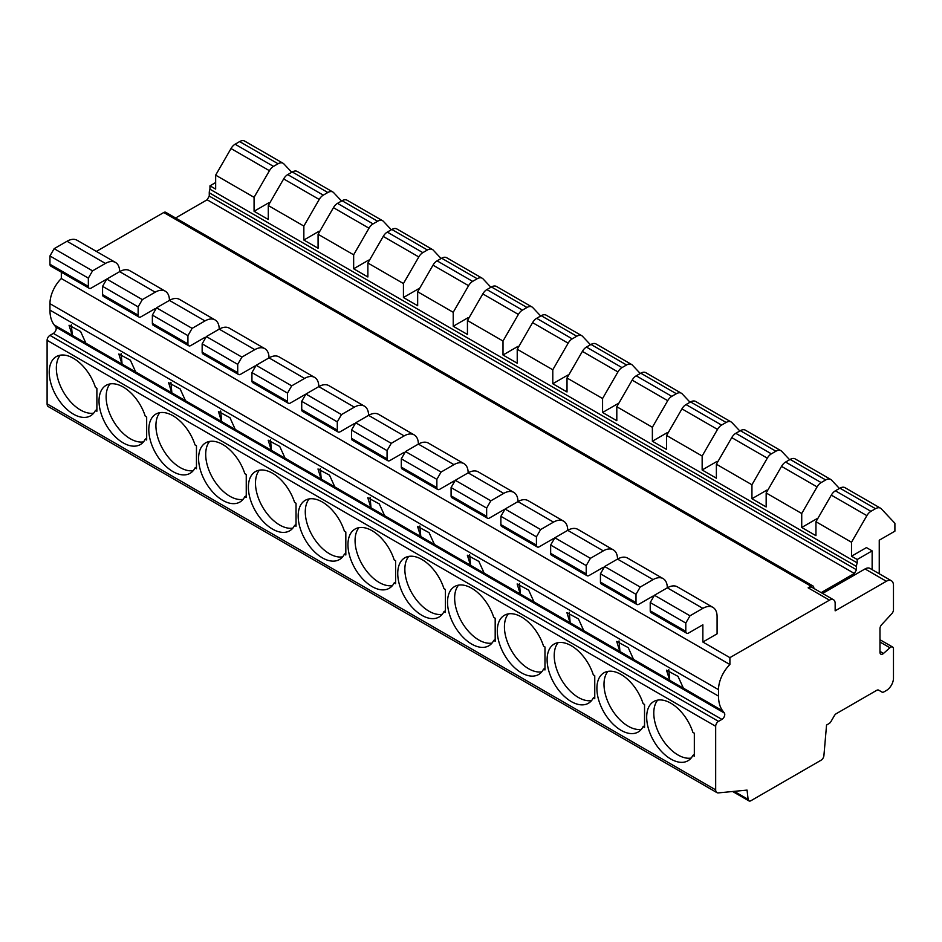 <?xml version="1.0" encoding="UTF-8"?>
<svg xmlns="http://www.w3.org/2000/svg" width="942" height="942" viewBox="0 0 942 942"><rect width="100%" height="100%" fill="white"/><g stroke="black" fill="none" stroke-linecap="round" stroke-linejoin="round"><path stroke-width="1.41" d="M833.493 599.748L812.157 587.431A8.042 4.651 120 0 0 808.13 587.832L829.466 600.148L729.897 657.646L729.897 664.522A24.139 13.942 120 0 0 718.511 689.674L718.511 696.114A40.235 23.232 120 0 0 722.726 710.892L724.386 713.047A4.027 2.32 -60 0 1 721.925 719.405L718.511 721.372A4.027 2.32 120 0 0 715.673 726.294L715.673 789.867A6.041 3.485 120 0 0 716.921 792.622A6.041 3.485 120 0 0 718.228 792.905L747.053 790.102L748.113 799.381A4.027 2.32 120 0 0 748.937 800.9A4.027 2.32 120 0 0 750.939 800.712L821.071 760.218A4.027 2.32 120 0 0 823.909 755.625L826.558 725.022L828.995 723.621A4.027 2.32 120 0 0 831.021 721.454L834.294 715.79A4.027 2.32 -60 0 1 836.437 713.577L876.696 690.333A4.027 2.32 -60 0 1 878.662 690.145A4.027 2.32 -60 0 1 878.686 690.156L881.959 692.052A4.027 2.32 120 0 0 881.983 692.064A4.027 2.32 120 0 0 883.949 691.887L886.363 690.498A10.056 5.805 120 0 0 893.475 678.169L893.475 648.885A4.027 2.32 120 0 0 892.639 647.036A4.027 2.32 120 0 0 889.919 647.755L883.525 653.43A4.027 2.32 -60 0 1 880.794 654.148A4.027 2.32 -60 0 1 879.969 652.3L879.969 628.655A4.027 2.32 -60 0 1 881.571 624.77L891.65 613.854A4.027 2.32 120 0 0 893.475 609.839L893.475 585.371A10.056 5.805 120 0 0 891.391 580.767A10.056 5.805 120 0 0 886.363 581.261L835.154 610.828L835.154 603.433A8.042 4.651 120 0 0 833.493 599.748A8.042 4.651 120 0 0 829.466 600.148M813.817 588.397L813.817 587.832A4.027 2.32 120 0 0 812.981 585.995A4.027 2.32 120 0 0 810.968 586.195L808.13 587.832M872.139 569.651L872.139 550.882L857.208 559.501L857.208 562.892A8.042 4.651 120 0 0 856.49 566.483L856.49 569.769L854.359 573.466L821.153 592.636M891.391 580.767L870.055 568.45A10.056 5.805 120 0 0 865.027 568.944L822.578 593.448M812.981 585.995L165.757 212.315A4.027 2.32 120 0 0 163.743 212.515L96.378 251.408M702.862 642.032L717.086 633.825L717.086 616.574A20.112 11.61 120 0 0 712.917 607.366A20.112 11.61 120 0 0 702.862 608.367L689.991 615.797L685.8 623.062L685.8 631.364A4.027 2.32 120 0 0 686.624 633.201A4.027 2.32 120 0 0 688.637 633L702.862 624.793L702.862 642.032L729.897 657.646M817.373 519.266L816.655 518.854L801.724 527.473L815.949 535.68L815.949 521.715L851.509 542.251L851.509 556.216L866.452 547.596L872.139 550.882M767.589 490.523L766.87 490.111L751.94 498.73L766.164 506.937L766.164 492.972L781.53 466.372A8.042 4.651 120 0 1 785.593 462.051L790.15 459.425A10.056 5.805 120 0 1 795.178 458.919L830.738 479.454A10.056 5.805 120 0 0 825.71 479.949L821.153 482.587A8.042 4.651 120 0 0 817.091 486.896L801.724 513.508L801.724 527.473M717.792 461.768L717.086 461.356L702.155 469.987L716.379 478.195L716.379 464.229L731.746 437.63A8.042 4.651 120 0 1 735.808 433.308L740.353 430.682A10.056 5.805 120 0 1 745.393 430.176L780.953 450.712A10.056 5.805 120 0 0 775.925 451.206L771.368 453.844A8.042 4.651 120 0 0 767.306 458.153L751.94 484.765L751.94 498.73M668.008 433.026L667.301 432.613L652.37 441.233L666.595 449.452L666.595 435.487L702.155 456.022L702.155 469.987M618.223 404.283L617.505 403.871L602.574 412.49L616.81 420.709L616.81 406.744L652.37 427.279L652.37 441.233M568.438 375.54L567.72 375.128L552.789 383.747L567.013 391.966L567.013 378.001L602.574 398.525L602.574 412.49M518.653 346.797L517.935 346.385L503.004 355.004L517.229 363.212L517.229 349.258L552.789 369.782L552.789 383.747M468.857 318.055L468.15 317.642L453.22 326.262L467.444 334.469L467.444 320.515L503.004 341.039L503.004 355.004M419.072 289.312L418.366 288.9L403.435 297.519L417.659 305.726L417.659 291.761L453.22 312.297L453.22 326.262M369.288 260.569L368.581 260.157L353.65 268.776L367.875 276.983L367.875 263.018L403.435 283.554L403.435 297.519M319.503 231.814L318.785 231.402L303.854 240.033L318.078 248.241L318.078 234.275L353.65 254.811L353.65 268.776M269.718 203.072L269 202.66L254.069 211.279L268.293 219.498L268.293 205.533L303.854 226.068L303.854 240.033M857.208 559.501L851.509 556.216M215.659 182.536L209.972 185.821L215.659 189.106L215.659 175.141L231.025 148.542A8.042 4.651 120 0 1 235.088 144.22L239.645 141.594A10.056 5.805 120 0 1 244.673 141.1L283.083 163.272A10.056 5.805 120 0 0 278.055 163.767L273.498 166.393A8.042 4.651 120 0 0 269.436 170.714L231.025 148.542M734.195 791.351L748.113 799.381M729.897 664.522L61.324 278.526A24.139 13.942 120 0 0 49.95 303.677L49.95 310.118A40.235 23.232 120 0 0 54.165 324.896L55.825 327.051A4.027 2.32 -60 0 1 53.364 333.409L49.95 335.376A4.027 2.32 120 0 0 47.1 340.309L47.1 403.871A6.041 3.485 120 0 0 48.348 406.638L716.921 792.622M644.54 727.448L644.54 704.451L643.103 703.627A34.195 19.747 -120 0 0 603.975 672.788A34.195 19.747 -120 0 0 603.975 712.27A34.195 19.747 -120 0 0 638.17 732.016A34.195 19.747 -120 0 0 643.103 726.623L644.54 727.448M594.755 698.705L594.755 675.708L593.319 674.884A34.195 19.747 -120 0 0 554.19 644.034A34.195 19.747 -120 0 0 554.19 683.527A34.195 19.747 -120 0 0 588.385 703.274A34.195 19.747 -120 0 0 593.319 697.881L594.755 698.705M544.971 669.962L544.971 646.966L543.534 646.141A34.195 19.747 -120 0 0 504.394 615.291A34.195 19.747 -120 0 0 504.394 654.784A34.195 19.747 -120 0 0 538.6 674.531A34.195 19.747 -120 0 0 543.534 669.138L544.971 669.962M495.186 641.219L495.186 618.223L493.749 617.399A34.195 19.747 -120 0 0 454.609 586.548A34.195 19.747 -120 0 0 454.609 626.041A34.195 19.747 -120 0 0 488.816 645.788A34.195 19.747 -120 0 0 493.749 640.383L495.186 641.219M445.401 612.477L445.401 589.48L443.965 588.644A34.195 19.747 -120 0 0 404.825 557.805A34.195 19.747 -120 0 0 404.825 597.299A34.195 19.747 -120 0 0 439.019 617.045A34.195 19.747 -120 0 0 443.965 611.641L445.401 612.477M395.605 583.734L395.605 560.737L394.18 559.901A34.195 19.747 -120 0 0 355.04 529.063A34.195 19.747 -120 0 0 355.04 568.556A34.195 19.747 -120 0 0 389.234 588.291A34.195 19.747 -120 0 0 394.18 582.898L395.605 583.734M345.82 554.979L345.82 531.983L344.383 531.158A34.195 19.747 -120 0 0 305.255 500.32A34.195 19.747 -120 0 0 305.255 539.801A34.195 19.747 -120 0 0 339.45 559.548A34.195 19.747 -120 0 0 344.383 554.155L345.82 554.979M296.035 526.237L296.035 503.24L294.599 502.416A34.195 19.747 -120 0 0 255.459 471.577A34.195 19.747 -120 0 0 255.459 511.059A34.195 19.747 -120 0 0 289.665 530.805A34.195 19.747 -120 0 0 294.599 525.412L296.035 526.237M246.251 497.494L246.251 474.497L244.814 473.673A34.195 19.747 -120 0 0 205.674 442.834A34.195 19.747 -120 0 0 205.674 482.316A34.195 19.747 -120 0 0 239.88 502.062A34.195 19.747 -120 0 0 244.814 496.67L246.251 497.494M196.466 468.751L196.466 445.754L195.029 444.93A34.195 19.747 -120 0 0 155.889 414.08A34.195 19.747 -120 0 0 155.889 453.573A34.195 19.747 -120 0 0 190.084 473.32A34.195 19.747 -120 0 0 195.029 467.927L196.466 468.751M146.669 440.008L146.669 417.012L145.245 416.187A34.195 19.747 -120 0 0 106.105 385.337A34.195 19.747 -120 0 0 106.105 424.83A34.195 19.747 -120 0 0 140.299 444.577A34.195 19.747 -120 0 0 145.245 439.184L146.669 440.008M96.885 411.265L96.885 388.269L95.448 387.445A34.195 19.747 -120 0 0 56.32 356.594A34.195 19.747 -120 0 0 56.32 396.087A34.195 19.747 -120 0 0 90.514 415.834A34.195 19.747 -120 0 0 95.448 410.429L96.885 411.265M692.9 755.366A34.195 19.747 -120 0 1 687.954 760.759A34.195 19.747 -120 0 1 653.76 741.013A34.195 19.747 -120 0 1 653.76 701.531A34.195 19.747 -120 0 1 692.9 732.37L694.325 733.194L694.325 756.191L692.9 755.366L694.325 754.542M669.738 680.336L666.5 670.186L678.028 676.391L683.386 688.166L669.738 680.336L668.796 669.727M657.693 700.118A34.195 19.747 -120 0 0 660.872 736.915A34.195 19.747 -120 0 0 691.145 758.063M633.577 659.447L628.243 647.649L616.716 641.443L619.836 651.487L633.577 659.447M583.781 630.704L578.459 618.906L566.931 612.7L570.051 622.744L583.781 630.704M533.996 601.962L528.674 590.163L517.146 583.958L520.267 594.002L533.996 601.962M484.212 573.219L478.877 561.42L467.35 555.215L470.482 565.247L484.212 573.219M434.427 544.476L429.093 532.666L417.565 526.472L420.685 536.504L434.427 544.476M384.642 515.733L379.308 503.923L367.78 497.717L370.901 507.762L384.642 515.733M334.846 486.99L329.523 475.18L317.996 468.975L321.116 479.019L334.846 486.99M285.061 458.248L271.331 450.276L268.211 440.232L279.739 446.437L285.096 458.212L321.116 479.019M235.276 429.493L229.954 417.695L218.426 411.489L221.547 421.533L235.276 429.493M185.492 400.75L180.157 388.952L168.63 382.746L171.75 392.79L185.492 400.75M135.707 372.008L130.373 360.209L118.845 354.004L121.965 364.048L135.707 372.008M85.922 343.265L80.588 331.466L69.06 325.261L72.181 335.293L85.922 343.265M55.825 327.051L724.386 713.047M61.324 278.526L61.324 272.191M712.917 607.366L677.357 586.831A20.112 11.61 120 0 0 667.301 587.832A20.112 11.61 120 0 0 663.133 578.623L627.572 558.088A20.112 11.61 120 0 0 617.516 559.089A20.112 11.61 120 0 0 613.348 549.881L577.787 529.345A20.112 11.61 120 0 0 567.732 530.346A20.112 11.61 120 0 0 563.563 521.138L528.003 500.602A20.112 11.61 120 0 0 517.947 501.603A20.112 11.61 120 0 0 513.779 492.395L478.218 471.86A20.112 11.61 120 0 0 468.15 472.86A20.112 11.61 120 0 0 463.994 463.652L428.422 443.117A20.112 11.61 120 0 0 418.366 444.106A20.112 11.61 120 0 0 414.197 434.898L378.637 414.374A20.112 11.61 120 0 0 368.581 415.363A20.112 11.61 120 0 0 364.413 406.155L328.852 385.631A20.112 11.61 120 0 0 318.796 386.62A20.112 11.61 120 0 0 314.628 377.412L279.067 356.877A20.112 11.61 120 0 0 269.012 357.878A20.112 11.61 120 0 0 264.843 348.67L229.283 328.134A20.112 11.61 120 0 0 219.215 329.135A20.112 11.61 120 0 0 215.059 319.927L179.486 299.391A20.112 11.61 120 0 0 169.43 300.392A20.112 11.61 120 0 0 165.262 291.184L129.702 270.648A20.112 11.61 120 0 0 119.646 271.649A20.112 11.61 120 0 0 115.477 262.441A20.112 11.61 120 0 0 105.422 263.43L92.551 270.86L88.348 278.137L88.348 286.427A4.027 2.32 120 0 0 89.184 288.276A4.027 2.32 120 0 0 91.197 288.075L105.422 279.856L105.422 281.423M165.262 291.184A20.112 11.61 120 0 0 155.206 292.173L142.336 299.603L138.144 306.88L138.144 315.17A4.027 2.32 120 0 0 138.969 317.018A4.027 2.32 120 0 0 140.982 316.818L155.206 308.599L155.206 310.165M215.059 319.927A20.112 11.61 120 0 0 204.991 320.928L192.121 328.358L187.929 335.623L187.929 343.912A4.027 2.32 120 0 0 188.753 345.761A4.027 2.32 120 0 0 190.767 345.561L204.991 337.342L204.991 338.908M264.843 348.67A20.112 11.61 120 0 0 254.787 349.67L241.906 357.1L237.714 364.366L237.714 372.667A4.027 2.32 120 0 0 238.55 374.504A4.027 2.32 120 0 0 240.563 374.304L254.787 366.097L254.787 367.651M314.628 377.412A20.112 11.61 120 0 0 304.572 378.413L291.702 385.843L287.498 393.108L287.498 401.41A4.027 2.32 120 0 0 288.334 403.247A4.027 2.32 120 0 0 290.348 403.046L304.572 394.839L304.572 396.394M364.413 406.155A20.112 11.61 120 0 0 354.357 407.156L341.487 414.586L337.283 421.863L337.283 430.153A4.027 2.32 120 0 0 338.119 431.989A4.027 2.32 120 0 0 340.133 431.789L354.357 423.582L354.357 425.148M414.197 434.898A20.112 11.61 120 0 0 404.142 435.899L391.271 443.329L387.068 450.606L387.068 458.895A4.027 2.32 120 0 0 387.904 460.732A4.027 2.32 120 0 0 389.917 460.532L404.142 452.325L404.142 453.891M463.994 463.652A20.112 11.61 120 0 0 453.926 464.642L441.056 472.072L436.864 479.348L436.864 487.638A4.027 2.32 120 0 0 437.689 489.475A4.027 2.32 120 0 0 439.702 489.287L453.926 481.068L453.926 482.634M513.779 492.395A20.112 11.61 120 0 0 503.723 493.384L490.841 500.814L486.649 508.091L486.649 516.381A4.027 2.32 120 0 0 487.485 518.23A4.027 2.32 120 0 0 489.487 518.029L503.723 509.81L503.723 511.376M563.563 521.138A20.112 11.61 120 0 0 553.507 522.127L540.637 529.557L536.434 536.834L536.434 545.124A4.027 2.32 120 0 0 537.27 546.972A4.027 2.32 120 0 0 539.283 546.772L553.507 538.553L553.507 540.119M613.348 549.881A20.112 11.61 120 0 0 603.292 550.87L590.422 558.312L586.218 565.577L586.218 573.866A4.027 2.32 120 0 0 587.054 575.715A4.027 2.32 120 0 0 589.068 575.515L603.292 567.296L603.292 568.862M663.133 578.623A20.112 11.61 120 0 0 653.077 579.624L640.207 587.054L636.003 594.32L636.003 602.621A4.027 2.32 120 0 0 636.839 604.458A4.027 2.32 120 0 0 638.853 604.258L653.077 596.05L653.077 597.605M209.972 185.821L209.972 189.212A8.042 4.651 120 0 0 209.265 192.804L209.265 196.089L207.134 199.786L175.589 217.991M115.477 262.441L77.067 240.257A20.112 11.61 120 0 0 67.012 241.258L54.141 248.688L49.95 255.965L49.95 264.255A4.027 2.32 120 0 0 50.774 266.091L89.184 288.276M653.077 579.624L617.516 559.089L604.646 566.519L600.443 573.796L600.443 582.085A4.027 2.32 120 0 0 601.279 583.922L636.839 604.458M839.404 488.462L831.503 480.055A10.056 5.805 120 0 0 830.738 479.454M586.218 565.577L550.658 545.041L550.658 553.343A4.027 2.32 120 0 0 551.494 555.179L587.054 575.715M536.434 536.834L500.873 516.298L500.873 524.6A4.027 2.32 120 0 0 501.709 526.437L537.27 546.972M486.649 508.091L451.088 487.556L451.088 495.845A4.027 2.32 120 0 0 451.913 497.694L487.485 518.23M436.864 479.348L401.304 458.813L401.304 467.102A4.027 2.32 120 0 0 402.128 468.951L437.689 489.475M387.068 450.606L351.507 430.07L351.507 438.36A4.027 2.32 120 0 0 352.343 440.208L387.904 460.732M337.283 421.863L301.723 401.327L301.723 409.617A4.027 2.32 120 0 0 302.559 411.466L338.119 431.989M287.498 393.108L251.938 372.585L251.938 380.874A4.027 2.32 120 0 0 252.774 382.711L288.334 403.247M237.714 364.366L202.153 343.842L202.153 352.131A4.027 2.32 120 0 0 202.989 353.968L238.55 374.504M187.929 335.623L152.369 315.099L152.369 323.389A4.027 2.32 120 0 0 153.193 325.226L188.753 345.761M138.144 306.88L102.572 286.344L102.572 294.646A4.027 2.32 120 0 0 103.408 296.483L138.969 317.018M685.8 623.062L650.227 602.539L650.227 610.828A4.027 2.32 120 0 0 651.063 612.665L686.624 633.201M636.003 594.32L600.443 573.796M88.348 278.137L49.95 255.965M640.207 587.054L604.646 566.519M590.422 558.312L554.862 537.776L550.658 545.041M540.637 529.557L505.065 509.033L500.873 516.298M490.841 500.814L455.28 480.29L451.088 487.556M441.056 472.072L405.496 451.548L401.304 458.813M391.271 443.329L355.711 422.793L351.507 430.07M341.487 414.586L305.926 394.05L301.723 401.327M291.702 385.843L256.142 365.308L251.938 372.585M241.906 357.1L206.345 336.565L202.153 343.842M192.121 328.358L156.56 307.822L152.369 315.099M142.336 299.603L106.776 279.079L102.572 286.344M689.991 615.797L654.431 595.262L650.227 602.539M92.551 270.86L54.141 248.688M603.292 550.87L567.732 530.346L554.862 537.776M553.507 522.127L517.947 501.603L505.065 509.033M503.723 493.384L468.15 472.86L455.28 480.29M453.926 464.642L418.366 444.106L405.496 451.548M404.142 435.899L368.581 415.363L355.711 422.793M354.357 407.156L318.796 386.62L305.926 394.05M304.572 378.413L269.012 357.878L256.142 365.308M254.787 349.67L219.215 329.135L206.345 336.565M204.991 320.928L169.43 300.392L156.56 307.822M155.206 292.173L119.646 271.649L106.776 279.079M702.862 608.367L667.301 587.832L654.431 595.262M878.686 690.156L881.959 692.052M879.145 573.702A20.112 11.61 120 0 0 879.251 571.676L879.251 540.202L894.9 531.17L894.9 523.281L881.288 508.798A10.056 5.805 120 0 0 880.523 508.197A10.056 5.805 120 0 0 875.495 508.692L870.938 511.329A8.042 4.651 120 0 0 866.876 515.639L851.509 542.251M789.62 459.72L781.719 451.312A10.056 5.805 120 0 0 780.953 450.712M269.436 170.714L254.069 197.325L215.659 175.141M254.069 197.325L254.069 211.279M751.94 484.765L716.379 464.229M801.724 513.508L766.164 492.972M857.208 562.892L209.972 189.212M817.091 486.896L781.53 466.372M767.306 458.153L731.746 437.63M739.835 430.977L731.922 422.569A10.056 5.805 120 0 0 731.169 421.969A10.056 5.805 120 0 0 726.129 422.463L721.584 425.089A8.042 4.651 120 0 0 717.51 429.411L681.949 408.875L666.595 435.487M717.51 429.411L702.155 456.022M690.05 402.234L682.138 393.827A10.056 5.805 120 0 0 681.372 393.226A10.056 5.805 120 0 0 676.344 393.721L671.787 396.347A8.042 4.651 120 0 0 667.725 400.668L632.164 380.132L616.81 406.744M667.725 400.668L652.37 427.279M640.266 373.491L632.353 365.084A10.056 5.805 120 0 0 631.587 364.483A10.056 5.805 120 0 0 626.56 364.978L622.003 367.604A8.042 4.651 120 0 0 617.94 371.925L582.38 351.39L567.013 378.001M617.94 371.925L602.574 398.525M590.469 344.748L582.568 336.341A10.056 5.805 120 0 0 581.803 335.729A10.056 5.805 120 0 0 576.775 336.235L572.218 338.861A8.042 4.651 120 0 0 568.156 343.182L532.595 322.647L517.229 349.258M568.156 343.182L552.789 369.782M540.684 316.006L532.783 307.587A10.056 5.805 120 0 0 532.018 306.986A10.056 5.805 120 0 0 526.99 307.492L522.433 310.118A8.042 4.651 120 0 0 518.371 314.44L482.81 293.904L467.444 320.515M518.371 314.44L503.004 341.039M490.9 287.263L482.999 278.844A10.056 5.805 120 0 0 482.233 278.243A10.056 5.805 120 0 0 477.194 278.738L472.648 281.375A8.042 4.651 120 0 0 468.586 285.685L433.014 265.161L417.659 291.761M468.586 285.685L453.22 312.297M441.115 258.52L433.202 250.101A10.056 5.805 120 0 0 432.437 249.5A10.056 5.805 120 0 0 427.409 249.995L422.852 252.633A8.042 4.651 120 0 0 418.79 256.942L383.229 236.418L367.875 263.018M418.79 256.942L403.435 283.554M391.33 229.766L383.418 221.358A10.056 5.805 120 0 0 382.652 220.758A10.056 5.805 120 0 0 377.624 221.252L373.067 223.89A8.042 4.651 120 0 0 369.005 228.2L333.444 207.676L318.078 234.275M369.005 228.2L353.65 254.811M341.534 201.023L333.633 192.615A10.056 5.805 120 0 0 332.867 192.015A10.056 5.805 120 0 0 327.84 192.509L323.283 195.135A8.042 4.651 120 0 0 319.22 199.457L283.66 178.921L268.293 205.533M319.22 199.457L303.854 226.068M866.876 515.639L831.315 495.115L815.949 521.715M731.169 421.969L695.596 401.433A10.056 5.805 120 0 0 690.568 401.928L686.012 404.565A8.042 4.651 120 0 0 681.949 408.875M681.372 393.226L645.812 372.691A10.056 5.805 120 0 0 640.784 373.185L636.227 375.823A8.042 4.651 120 0 0 632.164 380.132M631.587 364.483L596.027 343.948A10.056 5.805 120 0 0 590.999 344.442L586.442 347.08A8.042 4.651 120 0 0 582.38 351.39M581.803 335.729L546.242 315.205A10.056 5.805 120 0 0 541.214 315.7L536.657 318.325A8.042 4.651 120 0 0 532.595 322.647M532.018 306.986L496.458 286.462A10.056 5.805 120 0 0 491.43 286.957L486.873 289.583A8.042 4.651 120 0 0 482.81 293.904M482.233 278.243L446.661 257.719A10.056 5.805 120 0 0 441.633 258.214L437.076 260.84A8.042 4.651 120 0 0 433.014 265.161M432.437 249.5L396.876 228.965A10.056 5.805 120 0 0 391.848 229.471L387.292 232.097A8.042 4.651 120 0 0 383.229 236.418M382.652 220.758L347.092 200.222A10.056 5.805 120 0 0 342.064 200.728L337.507 203.354A8.042 4.651 120 0 0 333.444 207.676M332.867 192.015L297.307 171.479A10.056 5.805 120 0 0 292.279 171.974L287.722 174.611A8.042 4.651 120 0 0 283.66 178.921M880.523 508.197L844.962 487.662A10.056 5.805 120 0 0 839.934 488.168L835.377 490.794A8.042 4.651 120 0 0 831.315 495.115M291.749 172.28L283.848 163.873A10.056 5.805 120 0 0 283.083 163.272M856.49 569.769L209.265 196.089M854.359 573.466L207.134 199.786M619.012 640.984L619.954 651.593M607.908 671.375A34.195 19.747 -120 0 0 611.087 708.16A34.195 19.747 -120 0 0 641.349 729.32M643.103 726.623L644.54 725.787M569.215 612.241L570.169 622.839M558.111 642.632A34.195 19.747 -120 0 0 561.302 679.418A34.195 19.747 -120 0 0 591.564 700.577M593.319 697.881L594.755 697.045M519.431 583.498L520.373 594.096M508.327 613.89A34.195 19.747 -120 0 0 511.506 650.675A34.195 19.747 -120 0 0 541.78 671.823M543.534 669.138L544.971 668.302M469.646 554.756L470.588 565.353M458.542 585.147A34.195 19.747 -120 0 0 461.721 621.932A34.195 19.747 -120 0 0 491.995 643.08M493.749 640.383L495.186 639.559M419.861 526.013L420.803 536.61M408.757 556.404A34.195 19.747 -120 0 0 411.937 593.189A34.195 19.747 -120 0 0 442.21 614.337M443.965 611.641L445.401 610.816M370.076 497.27L371.018 507.868M358.973 527.661A34.195 19.747 -120 0 0 362.152 564.446A34.195 19.747 -120 0 0 392.414 585.594M394.18 582.898L395.605 582.074M320.292 468.527L321.234 479.125M309.176 498.907A34.195 19.747 -120 0 0 312.367 535.704A34.195 19.747 -120 0 0 342.629 556.852M344.383 554.155L345.82 553.331M270.495 439.784L271.437 450.382M259.391 470.164A34.195 19.747 -120 0 0 262.571 506.961A34.195 19.747 -120 0 0 292.844 528.109M294.599 525.412L296.035 524.588M220.711 411.03L221.653 421.639M209.607 441.421A34.195 19.747 -120 0 0 212.786 478.218A34.195 19.747 -120 0 0 243.06 499.366M244.814 496.67L246.251 495.833M170.926 382.287L171.868 392.896M159.822 412.678A34.195 19.747 -120 0 0 163.001 449.464A34.195 19.747 -120 0 0 193.275 470.623M195.029 467.927L196.466 467.091M121.141 353.544L122.083 364.142M110.037 383.936A34.195 19.747 -120 0 0 113.217 420.721A34.195 19.747 -120 0 0 143.478 441.869M145.245 439.184L146.669 438.348M71.356 324.802L72.299 335.399M60.241 355.193A34.195 19.747 -120 0 0 63.432 391.978A34.195 19.747 -120 0 0 93.694 413.126M95.448 410.429L96.885 409.605M810.968 586.195L163.743 212.515M47.1 403.871L715.673 789.867M47.1 340.309L715.673 726.294M669.621 680.23L633.601 659.424M619.836 651.487L583.816 630.681M570.051 622.744L534.032 601.938M520.267 594.002L484.247 573.183M470.482 565.247L434.45 544.441M420.685 536.504L384.666 515.698M370.901 507.762L334.881 486.955M271.331 450.276L235.312 429.47M221.547 421.533L185.515 400.727M171.75 392.79L135.73 371.984M121.965 364.048L85.946 343.229M72.181 335.293L54.165 324.896M683.386 688.166L722.726 710.892M49.95 310.118L718.511 696.114M49.95 303.677L718.511 689.674M105.422 263.43L67.012 241.258M636.003 602.621L600.443 582.085M586.218 573.866L550.658 553.343M536.434 545.124L500.873 524.6M486.649 516.381L451.088 495.845M436.864 487.638L401.304 467.102M387.068 458.895L351.507 438.36M337.283 430.153L301.723 409.617M287.498 401.41L251.938 380.874M237.714 372.667L202.153 352.131M187.929 343.912L152.369 323.389M138.144 315.17L102.572 294.646M685.8 631.364L650.227 610.828M88.348 286.427L49.95 264.255M879.969 651.381L883.525 653.43M879.969 642.008L889.919 647.755M865.027 568.944L886.363 581.261M821.153 482.587L785.593 462.051M771.368 453.844L735.808 433.308M721.584 425.089L686.012 404.565M671.787 396.347L636.227 375.823M622.003 367.604L586.442 347.08M572.218 338.861L536.657 318.325M522.433 310.118L486.873 289.583M472.648 281.375L437.076 260.84M422.852 252.633L387.292 232.097M373.067 223.89L337.507 203.354M323.283 195.135L287.722 174.611M870.938 511.329L835.377 490.794M273.498 166.393L235.088 144.22M825.71 479.949L790.15 459.425M775.925 451.206L740.353 430.682M726.129 422.463L690.568 401.928M676.344 393.721L640.784 373.185M626.56 364.978L590.999 344.442M576.775 336.235L541.214 315.7M526.99 307.492L491.43 286.957M477.194 278.738L441.633 258.214M427.409 249.995L391.848 229.471M377.624 221.252L342.064 200.728M327.84 192.509L292.279 171.974M875.495 508.692L839.934 488.168M278.055 163.767L239.645 141.594M856.49 566.483L209.265 192.804M53.364 333.409L721.925 719.405M49.95 335.376L718.511 721.372M732.641 791.504L748.937 800.9M879.969 639.724L892.639 647.036M878.639 690.133L881.983 692.064"/></g></svg>
